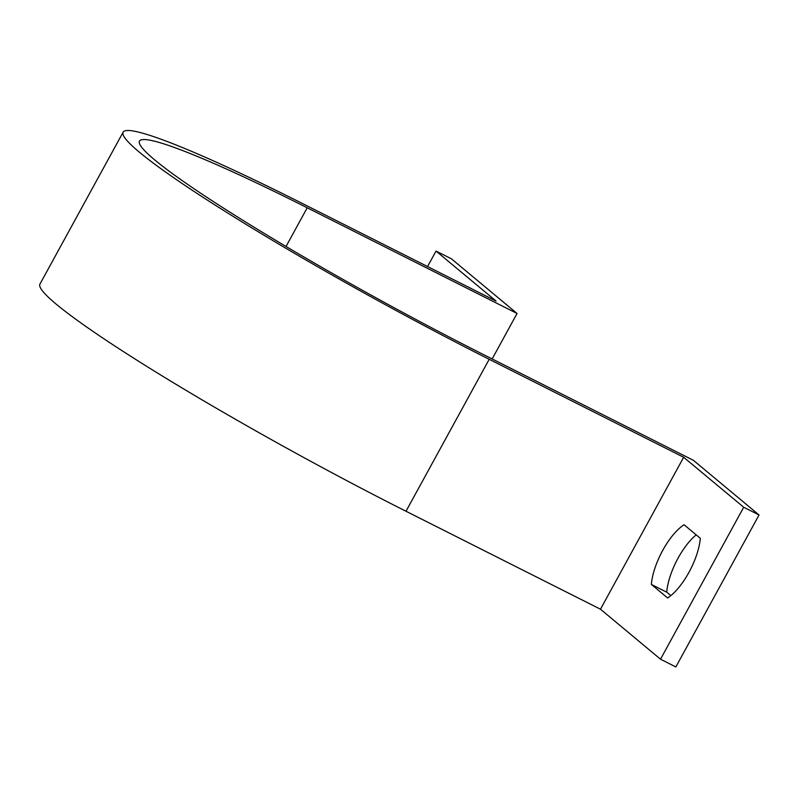 <?xml version="1.0" encoding="UTF-8"?>
<svg xmlns="http://www.w3.org/2000/svg" width="799" height="799" viewBox="0 0 799 799"><rect width="100%" height="100%" fill="white"/><g stroke="black" fill="none" stroke-linecap="round" stroke-linejoin="round"><path stroke-width="1.2" d="M496.069 301.063L301.603 203.096A310.392 25.428 28.7 0 0 123.146 132.145A310.392 25.428 28.7 0 0 489.198 359.3L683.664 457.268L743.699 507.245L759.05 514.985L693.392 460.314L483.565 354.616A291.765 23.91 -151.3 0 1 139.475 141.083A291.765 23.91 -151.3 0 1 307.225 207.78L517.053 313.478L451.395 258.806L436.034 251.076L496.069 301.063M123.146 132.145L39.95 284.094A310.392 25.428 28.7 0 0 406.002 511.25L600.478 609.218L660.503 659.205L675.854 666.935L759.05 514.985M517.053 313.478L492.164 358.941M696.189 534.841A43.456 16.709 -63.3 0 0 666.726 592.179L670.84 595.605M684.054 524.743L700.304 538.276A43.456 16.709 116.7 0 1 667.624 597.972L651.375 584.439A43.456 16.709 116.7 0 1 684.054 524.743M600.478 609.218L683.664 457.268M660.503 659.205L743.699 507.245M436.034 251.076L427.565 266.546M651.375 584.439L666.726 592.179M307.225 207.78L286.042 246.472M489.198 359.3L406.002 511.25"/></g></svg>
